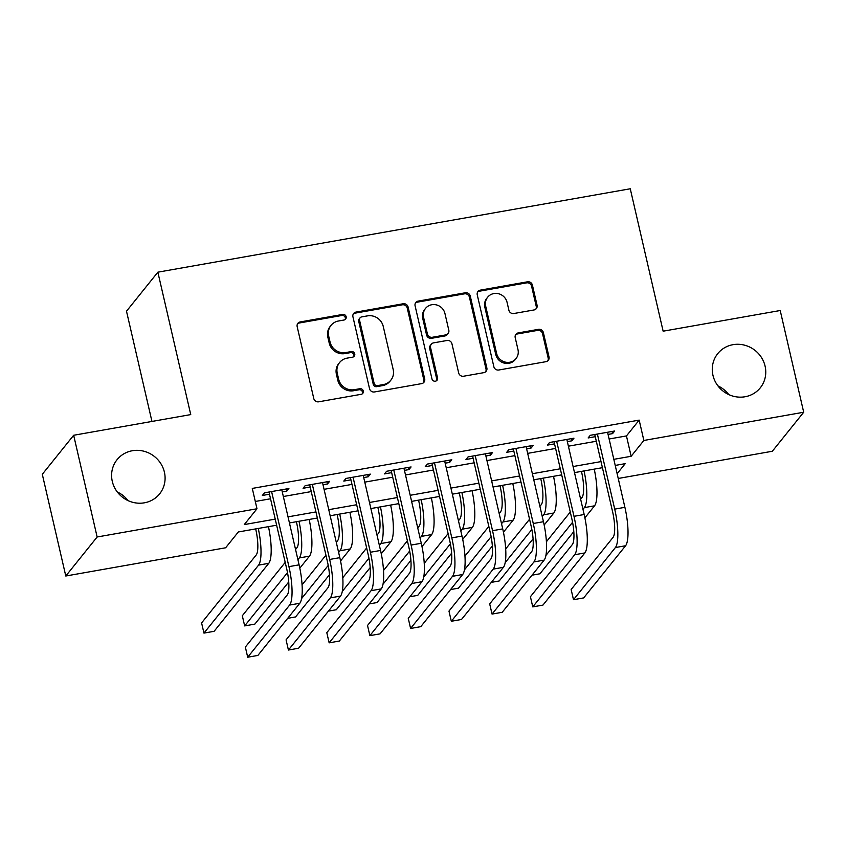 <?xml version="1.0" encoding="UTF-8"?>
<svg xmlns="http://www.w3.org/2000/svg" width="846" height="846" viewBox="0 0 846 846"><rect width="100%" height="100%" fill="white"/><g stroke="black" fill="none" stroke-linecap="round" stroke-linejoin="round"><path stroke-width="1.27" d="M346.162 316.732A2.929 2.781 38.8 0 0 342.715 314.426L300.245 321.935A4.188 3.966 38.8 0 0 297.168 326.63L313.771 398.519A4.188 3.966 38.8 0 0 318.688 401.808L361.157 394.31A2.929 2.781 38.8 0 0 363.315 391.021A2.929 2.781 38.8 0 0 359.867 388.716L354.368 389.689A13.399 12.701 38.8 0 1 338.633 379.167L337.247 373.171A13.399 12.701 38.8 0 1 339.595 362.522A13.399 12.701 38.8 0 1 347.093 358.133L352.581 357.171A2.929 2.781 38.8 0 0 354.738 353.871A2.929 2.781 38.8 0 0 351.291 351.576L345.803 352.549A13.399 12.701 38.8 0 1 330.056 342.027L328.671 336.031A13.399 12.701 38.8 0 1 331.019 325.382A13.399 12.701 38.8 0 1 338.516 320.994L344.005 320.021A2.929 2.781 38.8 0 0 346.162 316.732M345.157 319.534A2.929 2.781 38.8 0 0 341.869 315.484L299.399 322.982A4.188 3.966 38.8 0 0 297.528 323.87M362.31 393.824A2.929 2.781 38.8 0 0 359.021 389.773L353.522 390.746L354.368 389.689M353.734 356.674A2.929 2.781 38.8 0 0 350.445 352.634L344.946 353.596L345.803 352.549M712.956 375.317A27.294 25.877 38.8 0 0 733.387 396.245A27.294 25.877 38.8 0 0 760.29 387.817A27.294 25.877 38.8 0 0 765.08 366.117A27.294 25.877 38.8 0 0 744.649 345.189A27.294 25.877 38.8 0 0 717.746 353.628A27.294 25.877 38.8 0 0 712.956 375.317M112.285 481.374A27.294 25.877 38.8 0 0 132.706 502.302A27.294 25.877 38.8 0 0 159.619 493.874A27.294 25.877 38.8 0 0 164.41 472.174A27.294 25.877 38.8 0 0 143.979 451.246A27.294 25.877 38.8 0 0 117.065 459.685A27.294 25.877 38.8 0 0 112.285 481.374M533.995 309.964A4.188 3.966 38.8 0 0 537.073 305.269L532.409 285.091A4.188 3.966 38.8 0 0 527.492 281.803L480.327 290.136A4.188 3.966 38.8 0 0 477.25 294.831L493.853 366.72A4.188 3.966 38.8 0 0 498.77 370.009L545.934 361.686A4.188 3.966 38.8 0 0 549.012 356.98L543.386 332.626A4.188 3.966 38.8 0 0 538.468 329.337L518.281 332.901A4.188 3.966 38.8 0 0 515.203 337.596L517.995 349.684A11.199 10.617 38.8 0 1 516.028 358.577A11.199 10.617 38.8 0 1 504.988 362.035A11.199 10.617 38.8 0 1 496.613 353.459L485.678 306.125A11.199 10.617 38.8 0 1 487.645 297.221A11.199 10.617 38.8 0 1 498.685 293.763A11.199 10.617 38.8 0 1 507.071 302.35L508.89 310.239A4.188 3.966 38.8 0 0 513.808 313.528L533.995 309.964M276.631 525.207L238.339 531.965L225.628 547.785L65.787 576.01L42.3 474.289L73.665 435.267L190.741 414.593L157.864 272.179L630.259 188.774L663.137 331.188L780.213 310.514L803.7 412.235L772.335 451.256L618.236 478.466M73.665 435.267L97.142 536.988L256.983 508.763L244.272 524.583L275.225 519.116M609.12 438.989L626.452 435.933L639.164 420.113L252.288 488.417L256.983 508.763M639.164 420.113L643.859 440.459L803.7 412.235M408.1 307.045A4.188 3.966 38.8 0 0 403.182 303.756L356.007 312.089A4.188 3.966 38.8 0 0 352.93 316.785L369.533 388.674A4.188 3.966 38.8 0 0 374.45 391.962L421.615 383.629A4.188 3.966 38.8 0 0 424.692 378.934L408.1 307.045L407.254 308.103A4.188 3.966 38.8 0 0 402.326 304.814L355.161 313.136A4.188 3.966 38.8 0 0 353.29 314.025M418.167 301.113L465.332 292.779A4.188 3.966 38.8 0 1 470.26 296.068L486.852 367.957A4.188 3.966 38.8 0 1 483.775 372.663L463.587 376.227A4.188 3.966 38.8 0 1 458.669 372.938L451.944 343.783A4.188 3.966 38.8 0 0 447.016 340.494L433.628 342.852A4.188 3.966 38.8 0 0 430.551 347.558L437.562 377.908A2.929 2.781 38.8 0 1 434.157 381.144A2.929 2.781 38.8 0 1 431.968 378.892L415.09 305.808A4.188 3.966 38.8 0 1 418.167 301.113L417.321 302.159L464.486 293.837L465.332 292.779M282.278 491.949L286.783 491.156L288.898 488.512L264.47 492.827L262.355 495.47L269.472 494.212M323.003 484.758L327.508 483.965L329.623 481.321L305.195 485.636L303.069 488.279L310.196 487.021M363.727 477.567L368.232 476.774L370.347 474.13L345.919 478.445L343.793 481.088L350.921 479.83M404.451 470.376L408.956 469.583L411.071 466.95L386.643 471.264L384.518 473.897L391.645 472.639M445.176 463.185L449.681 462.392L451.796 459.759L427.367 464.073L425.242 466.706L432.369 465.448M485.9 455.994L490.405 455.201L492.52 452.568L468.092 456.882L465.966 459.515L473.094 458.257M526.624 448.803L531.129 448.01L533.244 445.377L508.816 449.691L506.691 452.324L513.818 451.066M567.349 441.612L571.854 440.819L573.969 438.186L549.53 442.5L547.415 445.133L554.542 443.875M255.302 501.467L270.53 498.77M283.336 496.517L311.254 491.579M324.06 489.326L351.978 484.398M364.785 482.135L392.703 477.207M405.509 474.944L433.427 470.016M446.223 467.753L474.151 462.825M486.947 460.562L514.876 455.634M527.671 453.371L555.6 448.443M568.396 446.18L596.324 441.252M608.063 434.421L612.578 433.628L614.693 430.995L590.254 435.309L588.139 437.942L595.267 436.684M157.864 272.179L126.498 311.212L151.952 421.445M65.787 576.01L97.142 536.988M728.744 394.574A27.294 25.877 38.8 0 0 717.937 385.892M128.063 500.631A27.294 25.877 38.8 0 0 117.256 491.949M617.136 473.707L625.215 463.661L615.222 465.427M602.426 467.679L574.497 472.618M561.702 474.87L533.773 479.809M520.977 482.061L493.049 486.989M480.253 489.252L452.324 494.18M439.529 496.443L411.611 501.371M398.804 503.634L370.886 508.562M358.08 510.825L330.162 515.753M317.356 518.016L289.438 522.944M613.815 459.336L631.148 456.28L643.859 440.459M288.031 516.853L315.949 511.925M328.756 509.673L356.674 504.734M369.48 502.482L397.398 497.543M410.204 495.291L438.122 490.352M450.929 488.1L478.847 483.172M491.653 480.909L519.571 475.981M532.367 473.718L560.295 468.79M573.091 466.527L601.02 461.599M626.452 435.933L631.148 456.28M286.783 491.156L286.286 488.977M327.508 483.965L327.011 481.786M368.232 476.774L367.735 474.595M408.956 469.583L408.449 467.404M449.681 462.392L449.173 460.213M490.405 455.201L489.897 453.022M531.129 448.01L530.622 445.842M571.854 440.819L571.346 438.651M612.578 433.628L612.07 431.46M331.019 325.382L330.173 326.44A13.399 12.701 38.8 0 0 327.825 337.089L328.671 336.031M344.946 353.596A13.399 12.701 38.8 0 1 329.21 343.074L327.825 337.089M339.595 362.522L338.749 363.579A13.399 12.701 38.8 0 0 336.401 374.228L337.247 373.171M353.522 390.746A13.399 12.701 38.8 0 1 337.787 380.224L336.401 374.228M423.486 382.752A4.188 3.966 38.8 0 0 423.846 379.991L407.254 308.103M361.697 316.901A2.929 2.781 38.8 0 0 359.55 320.19L374.112 383.291A2.929 2.781 38.8 0 0 377.559 385.596L383.354 384.57A13.399 12.701 38.8 0 0 390.841 380.182A13.399 12.701 38.8 0 0 393.189 369.533L383.238 326.397A13.399 12.701 38.8 0 0 367.492 315.875L361.697 316.901M360.058 317.863L359.212 318.91A2.929 2.781 38.8 0 0 358.693 321.247L359.55 320.19M390.841 380.182L389.995 381.239A13.399 12.701 38.8 0 1 382.508 385.628L376.713 386.654A2.929 2.781 38.8 0 1 373.266 384.348L358.693 321.247M485.646 371.775A4.188 3.966 38.8 0 0 486.006 369.015L469.403 297.126A4.188 3.966 38.8 0 0 464.486 293.837M431.291 344.227L430.445 345.284A4.188 3.966 38.8 0 0 429.705 348.615L436.716 378.966L437.562 377.908M436.557 380.711A2.929 2.781 38.8 0 0 436.716 378.966M444.954 313.528A11.199 10.617 38.8 0 0 436.578 304.941A11.199 10.617 38.8 0 0 425.538 308.399A11.199 10.617 38.8 0 0 423.571 317.303L427.42 333.98A4.188 3.966 38.8 0 0 432.338 337.268L445.726 334.9A4.188 3.966 38.8 0 0 448.803 330.204L444.954 313.528M425.538 308.399L424.692 309.456A11.199 10.617 38.8 0 0 422.725 318.36L423.571 317.303M448.073 333.525L447.227 334.582A4.188 3.966 38.8 0 1 444.88 335.957L431.492 338.315A4.188 3.966 38.8 0 1 426.574 335.027L422.725 318.36M417.321 302.159A4.188 3.966 38.8 0 0 415.449 303.048M487.645 297.221L486.799 298.278A11.199 10.617 38.8 0 0 484.832 307.183L485.678 306.125M516.028 358.577L515.182 359.635A11.199 10.617 38.8 0 1 504.142 363.093A11.199 10.617 38.8 0 1 495.756 354.506L484.832 307.183M547.806 360.798A4.188 3.966 38.8 0 0 548.166 358.038L542.54 333.673A4.188 3.966 38.8 0 0 537.622 330.384L517.435 333.948A4.188 3.966 38.8 0 0 515.563 334.836M535.867 309.076A4.188 3.966 38.8 0 0 536.227 306.315L531.563 286.149A4.188 3.966 38.8 0 0 526.646 282.86L479.481 291.193A4.188 3.966 38.8 0 0 477.609 292.071M255.661 528.909L255.767 529.342A21.319 5.203 80 0 1 256.222 554.955L201.591 622.931L203.949 633.104L258.569 565.128A31.979 7.804 -100 0 0 258.273 528.443M203.949 633.104L214.123 631.306L268.753 563.33A31.979 7.804 -100 0 0 268.457 526.646M268.975 492.034L286.805 569.273A21.319 5.203 80 0 1 287.27 594.897L245.351 647.053L247.698 657.226L289.618 605.07A31.979 7.804 -100 0 0 288.93 566.64L271.598 491.568M247.698 657.226L257.882 655.428L299.801 603.272A31.979 7.804 -100 0 0 299.103 564.842L281.781 489.771M296.386 521.718L296.491 522.151A21.319 5.203 80 0 1 296.946 547.764L295.561 549.488M285.218 562.368L242.316 615.751L244.663 625.913L287.503 572.615M297.908 559.661L299.294 557.937A31.979 7.804 -100 0 0 298.998 521.252M244.663 625.913L254.847 624.115L288.74 581.953M299.822 568.152L309.477 556.139A31.979 7.804 -100 0 0 309.181 519.455M337.11 514.527L337.216 514.96A21.319 5.203 80 0 1 337.67 540.573L336.285 542.297M325.932 555.177L302.075 584.872M301.567 598.598L328.227 565.424M338.633 552.47L340.018 550.746A31.979 7.804 -100 0 0 339.722 514.061M287.703 618.32L295.571 616.935L329.464 574.762M340.547 560.961L350.202 548.948A31.979 7.804 -100 0 0 349.906 512.274M377.834 507.336L377.94 507.769A21.319 5.203 80 0 1 378.395 533.392L377.009 535.106M366.656 547.986L342.799 577.681M342.292 591.407L368.951 558.233M379.357 545.279L380.742 543.555A31.979 7.804 -100 0 0 380.446 506.881M328.428 611.129L336.296 609.744L370.188 567.571M381.271 553.77L390.926 541.757A31.979 7.804 -100 0 0 390.63 505.083M418.559 500.145L418.664 500.578A21.319 5.203 80 0 1 419.119 526.201L417.734 527.925M407.381 540.795L383.524 570.5M383.016 584.216L409.675 551.042M420.081 538.088L421.467 536.375A31.979 7.804 -100 0 0 421.171 499.69M369.152 603.938L377.02 602.553L410.913 560.38M421.995 546.579L431.65 534.577A31.979 7.804 -100 0 0 431.354 497.892M309.699 484.843L327.529 562.093A21.319 5.203 80 0 1 327.994 587.706L286.075 639.862L288.423 650.035L330.342 597.879A31.979 7.804 -100 0 0 329.654 559.449L312.322 484.377M288.423 650.035L298.606 648.237L340.515 596.081A31.979 7.804 -100 0 0 339.828 557.651L322.506 482.58M350.424 477.652L368.253 554.902A21.319 5.203 80 0 1 368.719 580.515L326.799 632.671L329.147 642.844L371.066 590.688A31.979 7.804 -100 0 0 370.379 552.258L353.046 477.186M329.147 642.844L339.331 641.046L381.239 588.89A31.979 7.804 -100 0 0 380.552 550.46L363.22 475.389M391.148 470.461L408.978 547.711A21.319 5.203 80 0 1 409.443 573.324L367.524 625.48L369.871 635.653L411.791 583.497A31.979 7.804 -100 0 0 411.103 545.067L393.771 470.006M369.871 635.653L380.055 633.855L421.964 581.699A31.979 7.804 -100 0 0 421.276 543.269L403.944 468.208M431.872 463.27L449.702 540.52A21.319 5.203 80 0 1 450.157 566.133L408.248 618.289L410.596 628.462L452.515 576.306A31.979 7.804 -100 0 0 451.817 537.876L434.495 462.815M410.596 628.462L420.779 626.664L462.688 574.508A31.979 7.804 -100 0 0 462.001 536.078L444.668 461.017M459.283 492.954L459.389 493.387A21.319 5.203 80 0 1 459.843 519.01L458.458 520.734M448.105 533.615L424.248 563.309M423.74 577.025L450.4 543.851M460.806 530.897L462.191 529.184A31.979 7.804 -100 0 0 461.895 492.499M409.876 596.747L417.744 595.362L451.637 553.189M462.72 539.388L472.375 527.386A31.979 7.804 -100 0 0 472.068 490.701M472.597 456.079L490.426 533.329A21.319 5.203 80 0 1 490.881 558.942L448.972 611.098L451.32 621.271L493.229 569.115A31.979 7.804 -100 0 0 492.541 530.685L475.209 455.624M451.32 621.271L461.504 619.473L503.412 567.317A31.979 7.804 -100 0 0 502.725 528.898L485.393 453.826M500.007 485.763L500.102 486.196A21.319 5.203 80 0 1 500.568 511.819L499.182 513.543M488.829 526.424L464.972 556.118M464.465 569.834L491.124 536.66M501.53 523.716L502.915 521.993A31.979 7.804 -100 0 0 502.619 485.308M450.601 589.556L458.469 588.171L492.361 545.998M503.444 532.197L513.099 520.195A31.979 7.804 -100 0 0 512.792 483.51M513.321 448.888L531.151 526.138A21.319 5.203 80 0 1 531.605 551.751L489.697 603.907L492.044 614.08L533.953 561.924A31.979 7.804 -100 0 0 533.266 523.505L515.933 448.433M492.044 614.08L502.228 612.282L544.137 560.126A31.979 7.804 -100 0 0 543.449 521.707L526.117 446.635M540.731 478.572L540.827 479.005A21.319 5.203 80 0 1 541.292 504.628L539.907 506.352M529.554 519.233L505.686 548.927M505.189 562.643L531.848 529.469M542.254 516.525L543.64 514.802A31.979 7.804 -100 0 0 543.344 478.117M491.325 582.365L499.193 580.98L533.086 538.807M544.168 525.017L553.823 513.004A31.979 7.804 -100 0 0 553.517 476.319M554.045 441.707L571.875 518.947A21.319 5.203 80 0 1 572.33 544.56L530.421 596.726L532.769 606.889L574.677 554.733A31.979 7.804 -100 0 0 573.99 516.314L556.657 441.242M532.769 606.889L542.952 605.091L584.861 552.935A31.979 7.804 -100 0 0 584.174 514.516L566.841 439.444M581.456 471.381L581.551 471.814A21.319 5.203 80 0 1 582.016 497.437L580.631 499.161M570.278 512.042L546.41 541.736M545.913 555.452L572.573 522.278M582.979 509.334L584.364 507.611A31.979 7.804 -100 0 0 584.068 470.926M532.049 575.174L539.917 573.789L573.8 531.616M584.893 517.826L594.548 505.813A31.979 7.804 -100 0 0 594.241 469.128M594.759 434.516L612.599 511.756A21.319 5.203 80 0 1 613.054 537.379L571.145 589.535L573.493 599.708L615.402 547.542A31.979 7.804 -100 0 0 614.714 509.123L597.382 434.051M573.493 599.708L583.666 597.911L625.585 545.744A31.979 7.804 -100 0 0 624.898 507.325L607.565 432.253M341.869 315.484L342.715 314.426M359.021 389.773L359.867 388.716M350.445 352.634L351.291 351.576M329.21 343.074L330.056 342.027M337.787 380.224L338.633 379.167M299.399 322.982L300.245 321.935M423.846 379.991L424.692 378.934M355.161 313.136L356.007 312.089M402.326 304.814L403.182 303.756M373.266 384.348L374.112 383.291M376.713 386.654L377.559 385.596M382.508 385.628L383.354 384.57M469.403 297.126L470.26 296.068M486.006 369.015L486.852 367.957M429.705 348.615L430.551 347.558M426.574 335.027L427.42 333.98M431.492 338.315L432.338 337.268M444.88 335.957L445.726 334.9M495.756 354.506L496.613 353.459M517.435 333.948L518.281 332.901M537.622 330.384L538.468 329.337M542.54 333.673L543.386 332.626M548.166 358.038L549.012 356.98M479.481 291.193L480.327 290.136M526.646 282.86L527.492 281.803M531.563 286.149L532.409 285.091M536.227 306.315L537.073 305.269M258.569 565.128L268.753 563.33M288.93 566.64L299.103 564.842M289.618 605.07L299.801 603.272M299.294 557.937L309.477 556.139M340.018 550.746L350.202 548.948M380.742 543.555L390.926 541.757M421.467 536.375L431.65 534.577M329.654 559.449L339.828 557.651M330.342 597.879L340.515 596.081M370.379 552.258L380.552 550.46M371.066 590.688L381.239 588.89M411.103 545.067L421.276 543.269M411.791 583.497L421.964 581.699M451.817 537.876L462.001 536.078M452.515 576.306L462.688 574.508M462.191 529.184L472.375 527.386M492.541 530.685L502.725 528.898M493.229 569.115L503.412 567.317M502.915 521.993L513.099 520.195M533.266 523.505L543.449 521.707M533.953 561.924L544.137 560.126M543.64 514.802L553.823 513.004M573.99 516.314L584.174 514.516M574.677 554.733L584.861 552.935M584.364 507.611L594.548 505.813M614.714 509.123L624.898 507.325M615.402 547.542L625.585 545.744"/></g></svg>
